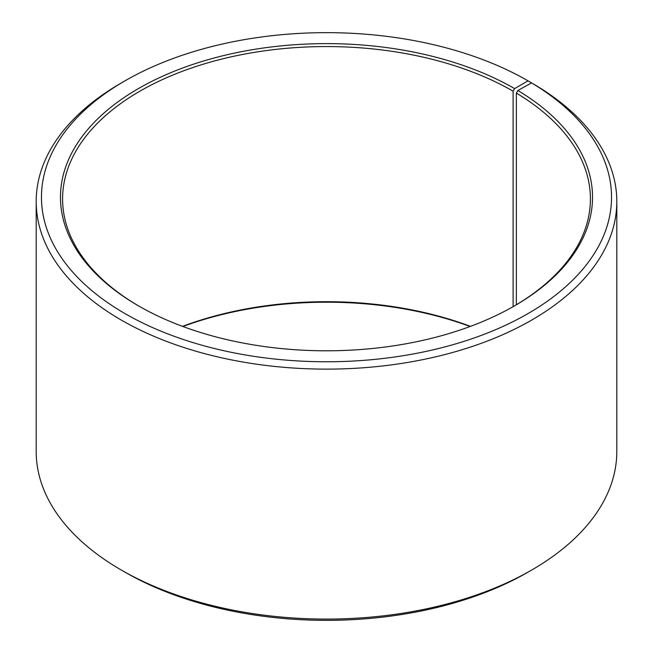 <?xml version="1.0" encoding="UTF-8"?>
<svg xmlns="http://www.w3.org/2000/svg" width="653" height="653" viewBox="0 0 653 653"><rect width="100%" height="100%" fill="white"/><g stroke="black" fill="none" stroke-linecap="round" stroke-linejoin="round"><path stroke-width="0.98" d="M531.534 82.898A285.026 164.556 180 0 1 525.689 314.917A285.026 164.556 180 0 1 123.792 312.893A285.026 164.556 180 0 1 124.952 80.85L121.221 83.004A290.307 167.609 180 0 0 36.193 201.516A290.307 167.609 180 0 0 326.5 369.125A290.307 167.609 180 0 0 616.807 201.516A290.307 167.609 180 0 0 535.329 85.086L531.534 82.898L517.862 90.514L516.343 93.085L516.343 304.78M516.343 93.085A263.91 152.369 180 0 1 590.41 198.936A263.91 152.369 180 0 1 513.862 306.241M139.138 306.241A263.91 152.369 180 0 1 62.59 198.936A263.91 152.369 180 0 1 225.505 58.158A263.91 152.369 180 0 1 513.111 91.191L513.111 306.665M182.538 326.361A263.91 152.369 180 0 1 470.462 326.361M182.905 326.5A266.024 153.586 180 0 1 470.095 326.5M616.807 201.516L616.807 451.484A290.307 167.609 180 0 1 531.779 569.996L528.048 572.15A285.026 164.556 180 0 1 124.952 572.15L121.221 569.996A290.307 167.609 180 0 1 36.193 451.484L36.193 201.516M531.779 569.996A290.307 167.609 180 0 1 121.221 569.996M531.779 83.037L528.04 80.85L514.605 88.604L513.111 91.191M124.952 80.85A285.026 164.556 180 0 1 528.04 80.85M517.862 90.514A266.024 153.586 180 0 1 514.613 305.808A266.024 153.586 180 0 1 138.387 305.808A266.024 153.586 180 0 1 138.395 88.604A266.024 153.586 180 0 1 514.605 88.604"/></g></svg>
